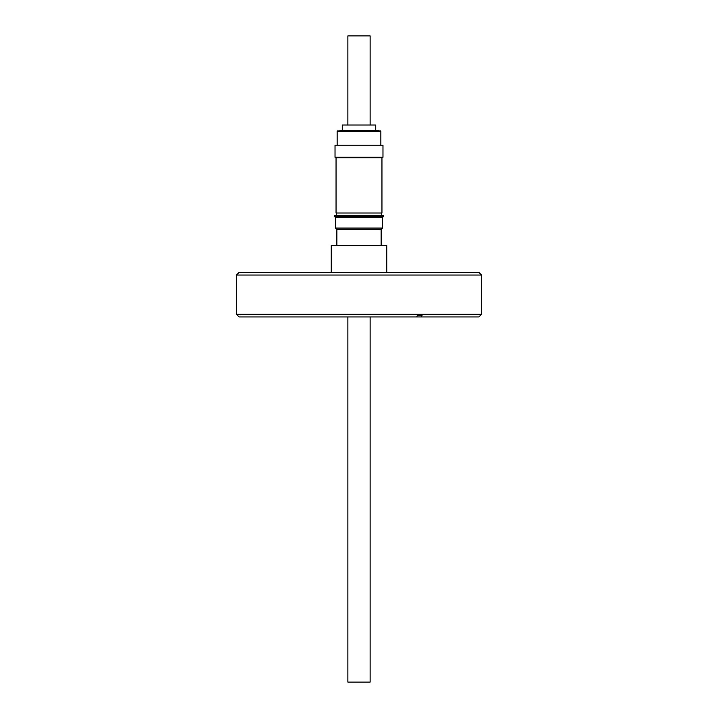 <?xml version="1.0" encoding="UTF-8"?>
<svg xmlns="http://www.w3.org/2000/svg" width="718" height="718" viewBox="0 0 718 718"><rect width="100%" height="100%" fill="white"/><g stroke="black" fill="none" stroke-linecap="round" stroke-linejoin="round"><path stroke-width="1.08" d="M339.776 130.559L378.476 130.559L339.776 130.559M347.862 316.934L347.862 682.1L370.138 682.1L370.138 316.934M370.138 125.031L370.138 35.9L347.862 35.9L347.862 125.031M342.289 130.559L342.289 125.031L375.711 125.031L375.711 130.559M359 145.26L382.972 145.26L382.972 157.296L335.028 157.296L335.028 145.26L359 145.26M359 157.745L381.949 157.745L381.949 213.004L336.051 213.004L336.051 157.745L359 157.745M359 215.391L334.732 215.391L334.732 216.648L383.268 216.648L383.268 215.391L359 215.391M386.724 272.364L386.724 245.538L331.276 245.538L331.276 272.364M381.15 245.538L381.15 229.464L336.85 229.464L335.468 228.082L335.468 217.383L382.532 217.383L383.268 216.648M335.468 228.082L382.532 228.082L382.532 217.383M481.554 275.039L236.446 275.039L236.446 314.26L481.554 314.26L481.554 275.039L478.879 272.364L239.121 272.364L236.446 275.039M481.554 314.26L478.879 316.934L421.242 316.934L422.13 315.148L417.499 315.148L416.611 316.934L239.121 316.934L236.446 314.26M416.611 316.934L421.242 316.934M417.499 315.148L422.13 315.148M337.164 145.26L337.164 131.448L380.836 131.448L379.948 130.559M380.836 145.26L380.836 131.448M381.725 157.745L381.725 157.296M381.725 213.004L381.725 215.391M381.15 229.464L382.532 228.082M337.164 131.448L338.052 130.559M336.275 157.745L336.275 157.296M336.275 213.004L336.275 215.391M335.468 217.383L334.732 216.648M336.85 245.538L336.85 229.464"/></g></svg>

